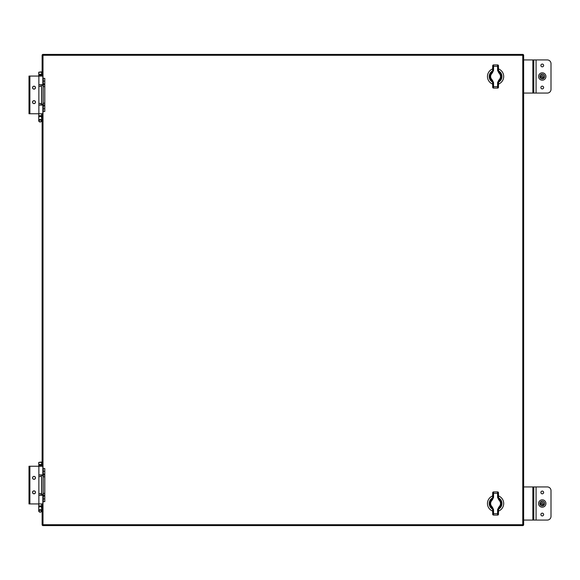 <?xml version="1.0" encoding="UTF-8"?>
<svg xmlns="http://www.w3.org/2000/svg" width="580" height="580" viewBox="0 0 580 580"><rect width="100%" height="100%" fill="white"/><g stroke="black" fill="none" stroke-linecap="round" stroke-linejoin="round"><path stroke-width="0.87" d="M41.738 103.001A0.457 0.457 0 0 1 41.637 103.291L41.637 86.522A0.457 0.457 0 0 1 41.738 86.804A0.457 0.457 0 0 0 41.281 86.347L40.97 84.818A2.298 2.298 0 0 1 43.268 87.116L43.268 102.696A2.298 2.298 0 0 1 40.97 104.994L41.281 103.457A0.457 0.457 0 0 0 41.738 103.001L41.738 87.674M41.738 102.138L41.738 103.653M40.97 86.347L38.867 86.347M38.867 84.818L40.97 84.818M40.97 104.994L38.867 104.994M38.867 103.457L40.97 103.457M38.867 113.752L38.867 76.06L29.884 76.06L29.884 113.752L42.84 113.752L42.84 105.067L38.867 105.067M35.481 102.153A1.472 1.472 0 0 1 33.27 103.421A1.472 1.472 0 0 1 33.27 100.876A1.472 1.472 0 0 1 35.481 102.153M35.481 87.66A1.472 1.472 0 0 1 33.27 88.936A1.472 1.472 0 0 1 33.27 86.384A1.472 1.472 0 0 1 35.481 87.66M38.867 76.06L42.84 76.06L42.84 84.745L38.867 84.745M29 76.06L29 113.752L29 76.06L29.884 76.06M29 113.752L29.884 113.752M41.637 76.06L41.637 75.175L38.744 75.175L38.744 76.06M40.187 121.981A1.443 1.247 0 0 1 40.187 119.48A1.443 1.247 0 0 1 40.187 121.981M40.187 74.254L41.637 74.254L41.637 72.225L38.744 72.225L38.744 74.254L40.187 74.254M40.187 119.98A1.073 0.928 0 0 1 41.122 121.379A1.073 0.928 0 0 1 39.259 121.379A1.073 0.928 0 0 1 40.187 119.98M41.637 72.225L41.267 71.855L38.744 72.225M35.402 87.66A1.399 1.399 0 0 1 33.306 88.87A1.399 1.399 0 0 1 33.306 86.449A1.399 1.399 0 0 1 35.402 87.66M35.402 102.153A1.399 1.399 0 0 1 33.306 103.363A1.399 1.399 0 0 1 33.306 100.934A1.399 1.399 0 0 1 35.402 102.153M43.268 474.048L44.798 474.048L44.798 468.531L43.268 468.531L43.268 501.657L44.798 501.657L44.798 496.139L43.268 496.139M43.268 476.811L44.798 476.811L44.798 474.969L43.268 474.969M44.798 474.048L44.798 474.969M44.798 476.811L44.798 495.218L43.268 495.218L44.798 495.218L44.798 496.139M41.738 493.196A0.457 0.457 0 0 1 41.637 493.478L41.637 476.709A0.457 0.457 0 0 1 41.738 476.999A0.457 0.457 0 0 0 41.281 476.542L40.97 475.005A2.298 2.298 0 0 1 43.268 477.304L43.268 492.884A2.298 2.298 0 0 1 40.97 495.182L41.281 493.652A0.457 0.457 0 0 0 41.738 493.196L41.738 477.862M41.738 492.326L41.738 493.841M40.97 476.542L38.867 476.542M38.867 475.005L40.97 475.005M40.97 495.182L38.867 495.182M38.867 493.652L40.97 493.652M38.867 503.94L38.867 466.248L29.884 466.248L29.884 503.94L42.84 503.94L42.84 495.255L38.867 495.255M35.481 492.34A1.472 1.472 0 0 1 33.27 493.616A1.472 1.472 0 0 1 33.27 491.064A1.472 1.472 0 0 1 35.481 492.34M35.481 477.848A1.472 1.472 0 0 1 33.27 479.123A1.472 1.472 0 0 1 33.27 476.579A1.472 1.472 0 0 1 35.481 477.848M38.867 466.248L42.84 466.248L42.84 474.933L38.867 474.933M29 466.248L29 503.94L29 466.248L29.884 466.248M29 503.94L29.884 503.94M41.637 466.248L41.637 465.363L38.744 465.363L38.744 466.248M40.187 512.169A1.443 1.247 0 0 1 40.187 509.668A1.443 1.247 0 0 1 40.187 512.169M40.187 464.442L41.637 464.442L41.637 462.412L38.744 462.412L38.744 464.442L40.187 464.442M40.187 510.175A1.073 0.928 0 0 1 41.122 511.567A1.073 0.928 0 0 1 39.259 511.567A1.073 0.928 0 0 1 40.187 510.175M41.637 462.412L41.267 462.042L38.744 462.412M35.402 477.848A1.399 1.399 0 0 1 33.306 479.065A1.399 1.399 0 0 1 33.306 476.637A1.399 1.399 0 0 1 35.402 477.848M35.402 492.34A1.399 1.399 0 0 1 33.306 493.551A1.399 1.399 0 0 1 33.306 491.129A1.399 1.399 0 0 1 35.402 492.34M492.608 509.146A6.38 6.38 0 0 1 492.608 497.858M498.546 497.858A6.38 6.38 0 0 1 498.546 509.146M492.681 495.922A8.113 8.113 0 0 0 492.681 511.082M498.474 511.082A8.113 8.113 0 0 0 498.474 495.922M493.551 509.602L492.413 507.203C490.02 504.738 490.02 502.265 492.413 499.793L493.551 497.401L493.551 493.319L497.604 493.319L497.604 497.401L498.749 499.793C501.135 502.265 501.135 504.738 498.749 507.203L497.604 509.602L498.474 509.718L499.308 507.942L498.474 509.718L498.474 514.221L497.604 513.677L493.551 513.677L493.551 509.602L492.681 509.718L492.681 514.221L493.551 513.677L493.551 515.091A0.87 0.87 0 0 1 492.681 514.221A0.87 0.87 0 0 0 493.551 515.091L497.604 515.091L493.551 515.091M492.413 499.793L491.854 499.061L492.681 497.285L492.681 493.13L492.681 497.285L491.854 499.061C489.107 502.026 489.107 504.984 491.854 507.942L492.681 509.718M493.551 491.905L497.604 491.905A0.87 0.87 0 0 1 498.474 492.775L498.474 492.775A0.87 0.87 0 0 0 497.604 491.905L493.551 491.905L493.551 493.319L492.681 492.775A0.87 0.87 0 0 1 493.551 491.905A0.87 0.87 0 0 0 492.681 492.775M498.749 499.793L499.308 499.061L498.474 497.285L498.474 493.13L497.604 493.319L497.604 491.905M499.308 499.061C502.048 502.012 502.048 504.977 499.308 507.942L498.749 507.203M492.413 507.203L491.854 507.942M497.604 497.401L498.474 497.285M497.604 515.091A0.87 0.87 0 0 0 498.474 514.221A0.87 0.87 0 0 1 497.604 515.091L497.604 509.602M492.608 82.142A6.38 6.38 0 0 1 492.608 70.854M498.546 70.854A6.38 6.38 0 0 1 498.546 82.142M492.681 68.918A8.113 8.113 0 0 0 492.681 84.078M498.474 84.078A8.113 8.113 0 0 0 498.474 68.918M492.413 80.207L491.854 80.939L492.681 82.715L492.681 87.225L493.551 86.681L493.551 82.599L492.413 80.207C490.02 77.734 490.02 75.262 492.413 72.797L493.551 70.397L493.551 66.323L497.604 66.323L497.604 70.397L498.749 72.797C501.135 75.262 501.135 77.734 498.749 80.207L497.604 82.599L498.474 82.715L498.474 87.225L498.474 82.715L499.308 80.939L498.474 82.715M492.413 72.797L491.854 72.058L492.681 70.281L491.854 72.058C489.107 75.023 489.107 77.988 491.854 80.939M492.681 66.127L492.681 65.779A0.87 0.87 0 0 1 493.551 64.909L497.604 64.909A0.87 0.87 0 0 1 498.474 65.779L498.474 65.779A0.87 0.87 0 0 0 497.604 64.909L493.551 64.909L493.551 66.323L492.681 66.127L492.681 70.281L493.551 70.397M497.604 88.095A0.87 0.87 0 0 0 498.474 87.225A0.87 0.87 0 0 1 497.604 88.095L493.551 88.095A0.87 0.87 0 0 1 492.681 87.225A0.87 0.87 0 0 0 493.551 88.095L497.604 88.095L497.604 86.681L498.474 86.869M498.749 72.797L499.308 72.058L498.474 70.281L498.474 66.127L497.604 66.323L497.604 64.909M499.308 72.058C502.048 75.016 502.048 77.974 499.308 80.939L498.749 80.207M493.551 82.599L492.681 82.715M497.604 70.397L498.474 70.281M523.646 93.068L533.774 93.068L533.774 59.936L533.774 93.068L547.317 93.068A3.683 3.683 0 0 0 551 89.385L551 63.619A3.683 3.683 0 0 0 547.317 59.936L523.646 59.936M543.641 65.46A1.385 1.385 0 0 1 541.568 66.656A1.385 1.385 0 0 1 541.568 64.257A1.385 1.385 0 0 1 543.641 65.46M543.641 87.544A1.385 1.385 0 0 1 541.568 88.74A1.385 1.385 0 0 1 541.568 86.347A1.385 1.385 0 0 1 543.641 87.544M523.646 520.064L533.774 520.064L533.774 486.932L533.774 520.064L547.317 520.064A3.683 3.683 0 0 0 551 516.381L551 490.615A3.683 3.683 0 0 0 547.317 486.932L523.646 486.932M543.641 492.456A1.385 1.385 0 0 1 541.568 493.652A1.385 1.385 0 0 1 541.568 491.26A1.385 1.385 0 0 1 543.641 492.456M543.641 514.54A1.385 1.385 0 0 1 541.568 515.743A1.385 1.385 0 0 1 541.568 513.343A1.385 1.385 0 0 1 543.641 514.54M545.939 503.498A3.683 3.683 0 0 0 540.415 500.315A3.683 3.683 0 0 0 540.415 506.688A3.683 3.683 0 0 0 545.939 503.498M545.939 76.502A3.683 3.683 0 0 0 540.415 73.312A3.683 3.683 0 0 0 540.415 79.685A3.683 3.683 0 0 0 545.939 76.502M542.227 502.468L543.141 502.983L543.141 504.013L542.257 504.549L541.372 504.013L541.372 502.983L542.285 502.468C543.482 503.157 543.482 503.846 542.285 504.527L542.227 504.527C541.031 503.846 541.031 503.157 542.227 502.468M542.227 75.472L543.141 75.987L543.141 77.017L542.257 77.546L541.372 77.017L541.372 75.987L542.285 75.472C543.482 76.154 543.482 76.843 542.285 77.531L542.227 77.531C541.031 76.843 541.031 76.154 542.227 75.472M43.268 83.861L44.798 83.861L44.798 78.344L43.268 78.344L43.268 111.469L44.798 111.469L44.798 105.951L43.268 105.951M43.268 86.623L44.798 86.623L44.798 84.781L43.268 84.781L44.798 84.781L44.798 83.861M43.268 105.031L44.798 105.031L44.798 105.951M44.798 105.031L44.798 103.189L43.268 103.189M44.798 86.623L44.798 103.189M42.123 76.06L42.123 55.296L43 55.296L43 54.411L522.761 54.411A0.884 0.884 0 0 1 523.646 55.296L523.646 524.704L522.761 524.704L522.761 55.296L43 55.296L43 86.043M43 493.957L43 524.704L522.761 524.704L522.761 525.589A0.884 0.884 0 0 0 523.646 524.704A0.884 0.884 0 0 1 522.761 525.589L43 525.589A0.884 0.884 0 0 1 42.123 524.704L42.123 503.94M42.123 495.255L42.123 494.87M42.123 475.317L42.123 474.933M42.123 466.248L42.123 113.752M42.123 105.067L42.123 104.683M42.123 85.129L42.123 84.745M43 54.411A0.884 0.884 0 0 0 42.123 55.296A0.884 0.884 0 0 1 43 54.411M38.744 113.752L38.744 115.703L41.637 115.703L41.637 120.727M38.744 115.703L38.744 117.689A1.443 1.247 0 0 1 41.637 117.689M44.798 471.293L43.268 471.293M44.798 498.901L43.268 498.901M44.798 493.377L43.268 493.377M38.744 503.94L38.744 505.89L41.637 505.89L41.637 510.922M38.744 505.89L38.744 507.884A1.443 1.247 -0 0 1 41.637 507.884M493.551 497.401L492.681 497.285M492.681 65.779A0.87 0.87 0 0 1 493.551 64.909M497.604 82.599L497.604 86.681L493.551 86.681L493.551 88.095M536.072 93.068L536.072 59.936M532.853 93.068L532.853 59.936M536.072 520.064L536.072 486.932M532.853 520.064L532.853 486.932M544.613 503.483A2.356 2.356 0 0 1 542.198 505.854A2.356 2.356 0 0 1 539.9 503.469A2.356 2.356 0 0 1 542.264 501.149A2.356 2.356 0 0 1 544.613 503.483C542.249 506.717 540.763 506.376 540.154 502.447C542.343 500.569 543.83 500.917 544.613 503.483M544.613 76.48A2.356 2.356 0 0 1 542.198 78.851A2.356 2.356 0 0 1 539.9 76.466A2.356 2.356 0 0 1 542.264 74.146A2.356 2.356 0 0 1 544.613 76.48C542.249 79.721 540.763 79.373 540.154 75.451C542.343 73.573 543.83 73.914 544.613 76.48M44.798 81.099L43.268 81.099M44.798 108.706L43.268 108.706M43 103.762L43 476.238M523.646 55.296A0.884 0.884 0 0 0 522.761 54.411L522.761 55.296L523.646 55.296M42.123 524.704A0.884 0.884 0 0 0 43 525.589L43 524.704L42.123 524.704M41.637 113.752L41.637 115.703M41.34 75.175L41.34 74.254M39.041 75.175L39.041 74.254M38.744 117.689L38.744 120.727M41.637 503.94L41.637 505.89M41.34 465.363L41.34 464.442M39.041 465.363L39.041 464.442M38.744 507.884L38.744 510.922"/></g></svg>
